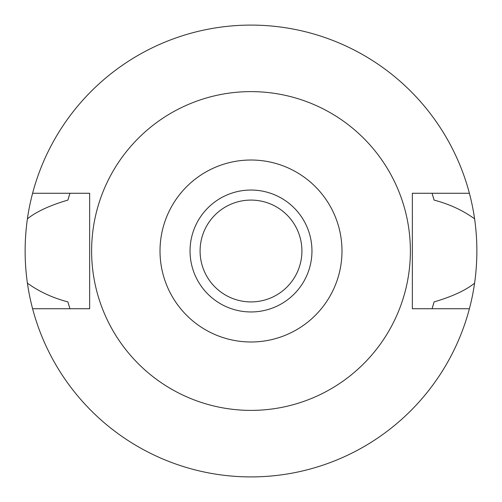 <?xml version="1.0" encoding="UTF-8"?>
<svg xmlns="http://www.w3.org/2000/svg" width="502" height="502" viewBox="0 0 502 502"><rect width="100%" height="100%" fill="white"/><g stroke="black" fill="none" stroke-linecap="round" stroke-linejoin="round"><path stroke-width="0.75" d="M251 341.987A90.987 90.987 0 0 1 160.012 251A90.987 90.987 0 0 1 251 160.012A90.987 90.987 0 0 1 341.987 251A90.987 90.987 0 0 1 251 341.987M251 311.955A60.955 60.955 0 0 0 311.955 251A60.955 60.955 0 0 0 251 190.045A60.955 60.955 0 0 0 190.045 251A60.955 60.955 0 0 0 251 311.955M251 410.385A159.385 159.385 0 0 1 91.615 251A159.385 159.385 0 0 1 251 91.615A159.385 159.385 0 0 1 410.385 251A159.385 159.385 0 0 1 251 410.385M469.401 193.27L412.355 193.27L412.355 308.73L469.401 308.73A225.9 225.9 0 0 1 32.599 308.73L89.645 308.73L89.645 193.27L32.599 193.27A225.9 225.9 0 0 1 474.597 218.834C462.819 210.338 449.321 204.094 434.098 200.097L432.065 193.27A190.045 190.045 0 0 1 432.335 194.136M69.094 195.987A190.045 190.045 0 0 0 67.902 200.097C49.918 205.368 36.42 211.612 27.403 218.834C24.378 240.408 24.378 261.856 27.403 283.166C39.181 291.656 52.679 297.906 67.902 301.903L69.935 308.73A190.045 190.045 0 0 1 69.665 307.864M67.902 301.903A190.045 190.045 0 0 0 69.094 306.013M432.906 306.013A190.045 190.045 0 0 0 434.098 301.903L432.065 308.73A190.045 190.045 0 0 0 432.335 307.864M434.098 200.097A190.045 190.045 0 0 0 432.906 195.987M67.902 200.097L69.935 193.27A190.045 190.045 0 0 0 69.665 194.136M32.599 308.73A225.9 225.9 0 0 1 27.403 283.166M434.098 301.903C452.082 296.632 465.58 290.388 474.597 283.166A225.9 225.9 0 0 1 469.401 308.73M474.597 283.166C477.622 261.592 477.622 240.144 474.597 218.834M27.403 218.834A225.9 225.9 0 0 1 32.599 193.27M251 301.915A50.915 50.915 0 0 0 301.915 251A50.915 50.915 0 0 0 251 200.085A50.915 50.915 0 0 0 200.085 251A50.915 50.915 0 0 0 251 301.915"/></g></svg>
